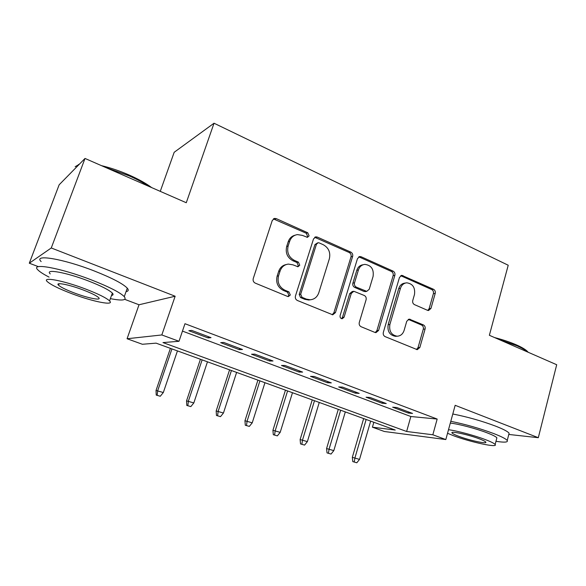 <?xml version="1.0" encoding="UTF-8"?>
<svg xmlns="http://www.w3.org/2000/svg" width="586" height="586" viewBox="0 0 586 586"><rect width="100%" height="100%" fill="white"/><g stroke="black" fill="none" stroke-linecap="round" stroke-linejoin="round"><path stroke-width="0.88" d="M309.093 235.88L307.753 232.774L276.321 218.651L274.658 218.402L272.263 220.475L253.24 278.577C252.778 280.643 253.452 282.159 255.254 283.126L287.506 296.406L288.393 296.567L290.312 295.014L288.942 291.894L284.833 290.187C279.214 287.147 277.112 282.371 278.54 275.852L280.093 271.018C281.602 266.923 284.364 264.616 288.393 264.088L292.927 264.835L297.966 266.747L299.761 265.246L298.413 262.132L294.355 260.374C288.795 257.269 286.722 252.5 288.129 246.061L289.66 241.3C291.066 237.433 293.659 235.198 297.439 234.598L302.339 235.374L307.408 237.337L309.093 235.88M306.947 237.33L307.591 236.334L306.258 233.243L273.391 218.908M287.88 296.523L288.854 295.263L287.492 292.158L283.397 290.458L284.833 290.187M297.49 266.725L298.289 265.597L296.941 262.499L292.89 260.748L294.355 260.374M427.531 310.316L428.549 310.521L430.944 308.441L435.222 293.396C435.581 291.528 435.017 290.158 433.523 289.286L401.828 275.354L399.484 277.405L383.332 332.416C382.944 334.357 383.544 335.763 385.119 336.62L417.261 349.674L419.832 347.52L425.092 329.024C425.458 327.127 424.887 325.757 423.37 324.908L409.248 319.106L406.757 321.231L404.091 330.46C402.86 334.071 400.568 335.99 397.198 336.218C391.375 335.141 388.936 331.229 389.88 324.49L400.458 288.341C401.593 284.994 403.695 283.155 406.779 282.818C412.793 283.712 415.357 287.616 414.478 294.531L412.756 300.479C412.383 302.376 412.962 303.76 414.485 304.632L427.531 310.316M432.834 434.775L445.821 439.559L384.387 431.501L372.418 427.187L395.242 430.051L156.088 343.147L142.383 344.268L127.074 338.745L161.824 334.95L179.001 341.279L162.981 342.583L406.633 431.486L432.834 434.775L437.171 419.049L184.971 323.714L179.001 341.279M85.007 158.447L51.26 247.973L29.3 263.209L59.149 184.795L85.007 158.447L186.275 202.734L214.029 123.221L508.223 265.238L489.369 335.287L556.7 364.734L538.307 437.698L455.161 405.307L445.821 439.559M124.737 299.358L139.021 304.764L175.148 296.23L51.26 247.973M175.148 296.23L161.824 334.95M352.633 256.441C353.036 254.5 352.428 253.057 350.794 252.112L317.385 237.103L315.898 236.861L313.51 238.934L295.439 296.04C295 298.062 295.652 299.541 297.38 300.479L332.76 314.799L335.448 312.602L352.633 256.441L351.014 256.815C351.417 254.881 350.809 253.445 349.183 252.5L314.711 237.293M361.174 256.778L393.089 271.12C394.649 272.021 395.235 273.428 394.854 275.332L378.6 330.453L375.963 332.636L374.967 332.438L361.115 326.732C359.489 325.853 358.881 324.424 359.284 322.461L366.096 299.746C366.492 297.798 365.884 296.377 364.28 295.476L353.827 291.279L351.292 293.418L344.063 317.224L342.187 318.762C340.547 318.491 339.851 317.436 340.114 315.598L357.482 258.609L359.855 256.543L361.174 256.778L359.533 257.144L391.375 271.435L393.089 271.12M508.795 434.453L538.307 437.698M211.019 337.668L191.651 330.387L188.846 330.702L208.067 337.917L211.019 337.668M242.494 349.498L223.727 342.444L220.68 342.649L239.308 349.644L242.494 349.498M273.01 360.976L254.815 354.134L251.541 354.23L269.604 361.013L273.01 360.976M302.603 372.095L284.95 365.466L281.47 365.466L298.992 372.044L302.603 372.095M331.31 382.892L314.191 376.454L310.507 376.358L327.515 382.746L331.31 382.892M359.181 393.374L342.561 387.119L338.693 386.943L355.211 393.14L359.181 393.374M386.247 403.549L370.103 397.476L366.067 397.213L382.109 403.234L386.247 403.549M182.458 331.105L410.852 416.514L437.171 419.049M392.657 407.189L408.252 413.042L412.544 413.43L396.854 407.534L392.657 407.189M214.029 123.221L174.181 152.287L160.264 191.358M373.839 422.279L372.418 427.187M139.021 304.764L127.074 338.745M29.3 263.209L38.434 266.667M410.852 416.514L406.633 431.486M208.067 337.917L208.47 336.708M239.308 349.644L239.696 348.45M269.604 361.013L269.978 359.833M298.992 372.044L299.358 370.879M327.515 382.746L327.867 381.596M355.211 393.14L355.548 392.005M382.109 403.234L382.438 402.113M408.252 413.042L408.567 411.936M295.088 235.206C291.747 236.063 289.455 238.238 288.209 241.74L289.66 241.3M292.89 260.748C287.352 257.657 285.279 252.903 286.679 246.486L288.209 241.74M286.254 264.535C282.569 265.282 280.042 267.56 278.672 271.362L280.093 271.018M283.397 290.458C277.793 287.426 275.698 282.664 277.119 276.174L278.672 271.362M332.181 314.755L333.874 312.785L351.014 256.815M319.172 242.89L318.154 242.729L316.462 244.179L300.684 294.223L302.039 297.322L306.295 299.087L310.214 299.79C314.396 299.38 317.253 297.043 318.784 292.78L329.354 258.792C330.694 252.507 328.687 247.827 323.333 244.75L319.172 242.89M317.546 242.897L314.946 244.604L316.462 244.179M310.397 299.776L308.705 300.017L304.793 299.321L300.552 297.563L299.204 294.48L314.946 244.604M375.26 332.54L376.915 330.577L393.133 275.632C393.514 273.735 392.928 272.336 391.375 271.435M353.299 291.367L352.208 291.535L349.681 293.667L342.466 317.392L344.063 317.224M341.513 318.652L342.466 317.392M373.084 276.424C374.007 269.23 371.26 265.224 364.844 264.389C361.716 264.784 359.577 266.637 358.427 269.948L354.508 282.848C354.105 284.803 354.713 286.239 356.339 287.155L366.748 291.359L369.239 289.242L373.084 276.424M363.181 264.733C360.068 265.136 357.936 266.982 356.793 270.271L358.427 269.948M365.591 291.535L363.928 291.396L354.706 287.418C353.087 286.51 352.479 285.082 352.882 283.133L356.793 270.271M359.533 257.144L358.727 256.924M405.563 283.009L405.029 283.097C401.952 283.434 399.85 285.265 398.722 288.598L400.458 288.341M396.129 336.276L395.462 336.32C389.653 335.243 387.221 331.346 388.166 324.629L398.722 288.598M416.448 349.527L418.045 347.579L423.29 329.149C423.656 327.259 423.085 325.889 421.583 325.04L408.23 319.363M427.787 310.412L429.135 308.632L433.406 293.63C433.765 291.769 433.201 290.407 431.714 289.535L400.736 275.698M156.228 395.096L160.278 396.253L156.228 395.096L156.037 390.466L163.318 392.525L177.441 350.911M157.173 395.198L157.729 390.62L171.94 348.912M156.037 390.466L170.401 348.355M163.318 392.525L160.278 396.253M78.487 164.549L79.366 164.197M101.451 165.64C110.483 167.786 119.712 170.914 129.147 175.024C138.494 179.162 146.017 183.359 151.723 187.623M148.925 186.399C143.46 182.773 136.838 179.243 129.059 175.815L105.59 167.45M79.191 164.366L75.162 166.702M110.373 298.633C122.474 300.992 127.111 300.325 124.276 296.633C119.962 292.363 108.908 286.744 91.116 279.793C60.08 267.743 29.637 262.433 37.973 269.978C39.87 271.904 43.569 274.277 49.056 277.105M126.049 291.645C128.444 291.213 128.854 290.055 127.287 288.173C123.038 283.741 112.058 278.013 94.331 270.988C63.413 258.829 32.933 253.767 41.145 261.583M50.249 273.918C44.375 268.505 66.211 272.365 88.332 280.928C101.151 285.924 109.164 289.982 112.358 293.103C113.53 294.414 113.245 295.197 111.508 295.469M85.402 288.957C63.2 280.467 41.386 276.438 47.349 281.668C51.092 284.921 59.42 288.986 72.334 293.872C93.46 301.841 114.937 306.046 109.56 300.889C106.315 297.886 98.265 293.901 85.402 288.957M74.532 293.044C88.266 298.237 102.14 300.926 98.609 297.6C96.463 295.63 91.248 293.059 82.948 289.88C68.774 284.466 54.754 281.851 58.534 285.214C60.885 287.279 66.218 289.887 74.532 293.044M494.613 337.58C502.766 339.675 509.996 342.099 516.31 344.839C521.225 347.007 524.763 349.044 526.931 350.941L528.198 352.267M527.693 352.047L527.554 351.922C525.334 349.981 521.708 347.901 516.669 345.681L498.789 339.411M495.976 441.309C504.48 442.613 508.23 442.342 507.227 440.489C505.974 438.863 501.44 436.541 493.624 433.523C479.67 428.359 465.394 424.286 450.802 421.312M508.758 434.585L509.109 433.237C507.872 431.538 503.359 429.164 495.566 426.117C481.648 420.909 467.394 416.873 452.795 413.994M450.319 423.07C458.684 424 476.176 428.615 486.995 432.79C492.665 434.966 495.961 436.651 496.884 437.83L496.642 438.753M447.536 433.281L453.33 435.64C470.089 442.034 498.503 448.173 495.148 444.488C494.203 443.353 490.892 441.705 485.215 439.544C474.367 435.413 456.853 430.747 448.51 429.721M458.75 436.299C469.635 440.46 487.984 444.4 485.743 442.02C485.12 441.287 482.967 440.218 479.289 438.819C468.075 434.512 449.572 430.622 452.099 433.032C452.78 433.801 454.992 434.893 458.75 436.299M186.788 405.439L190.838 406.596L186.788 405.439L186.546 400.861L193.827 402.926L207.459 361.818M187.82 405.578L188.406 401.073L202.126 359.877M186.546 400.861L200.419 359.262M193.827 402.926L190.838 406.596M216.461 415.481L220.504 416.639L216.461 415.481L216.175 410.947L223.449 413.02L236.619 372.41M217.574 415.65L218.182 411.226L231.433 370.528M216.175 410.947L229.573 369.854M223.449 413.02L220.504 416.639M245.292 425.238L249.328 426.396L245.292 425.238L244.963 420.755L252.229 422.828L264.945 382.709M246.486 425.429L247.109 421.078L259.906 380.878M244.963 420.755L257.906 380.153M252.229 422.828L249.328 426.396M273.303 434.717L277.332 435.874L273.303 434.717L272.93 430.285L280.189 432.358L292.48 392.715M274.57 434.937L275.215 430.659L287.587 390.935M272.93 430.285L285.448 390.159M280.189 432.358L277.332 435.874M300.537 443.932L304.566 445.096L300.537 443.932L300.127 439.544L307.372 441.617L319.26 402.443M301.878 444.181L302.537 439.969L314.492 400.714M300.127 439.544L312.235 399.894M307.372 441.617L304.566 445.096M327.025 452.897L331.046 454.055L327.025 452.897L326.585 448.554L333.808 450.627L345.308 411.907M328.431 453.168L329.105 449.023L340.671 410.222M326.585 448.554L338.29 409.358M333.808 450.627L331.046 454.055M352.801 461.622L356.808 462.779L352.801 461.622L352.325 457.322L359.533 459.395L370.66 421.122M354.259 461.915L354.955 457.834L366.147 419.481M352.325 457.322L363.65 418.572M359.533 459.395L356.808 462.779M306.258 233.243L307.753 232.774M287.492 292.158L288.942 291.894M296.941 262.499L298.413 262.132M286.679 246.486L288.129 246.061M277.119 276.174L278.54 275.852M274.907 219.171L276.321 218.651M333.874 312.785L335.448 312.602M315.861 237.55L317.385 237.103M349.183 252.5L350.794 252.112M299.204 294.48L300.684 294.223M300.552 297.563L302.039 297.322M304.793 299.321L306.295 299.087M393.133 275.632L394.854 275.332M376.915 330.577L378.6 330.453M349.681 293.667L351.292 293.418M352.882 283.133L354.508 282.848M354.706 287.418L356.339 287.155M363.928 291.396L365.576 291.147M388.166 324.629L389.88 324.49M408.493 319.458L410.259 319.304M421.583 325.04L423.37 324.908M423.29 329.149L425.092 329.024M418.045 347.579L419.832 347.52M401.263 275.874L403.007 275.574M431.714 289.535L433.523 289.286M433.406 293.63L435.222 293.396M429.135 308.632L430.944 308.441M273.501 218.834L274.658 218.402M314.997 237.125L315.898 236.861M308.705 300.017L310.214 299.79M365.093 291.616L366.748 291.359M359.181 256.697L359.855 256.543M395.462 336.32L397.198 336.218M401.337 275.442L401.828 275.354M59.083 283.727L58.534 285.214M112.358 293.103L109.56 300.889M124.276 296.633L127.287 288.173M452.253 432.453L452.099 433.032M496.884 437.83L495.148 444.488M507.227 440.489L509.109 433.237M526.931 350.941L527.554 351.922"/></g></svg>
